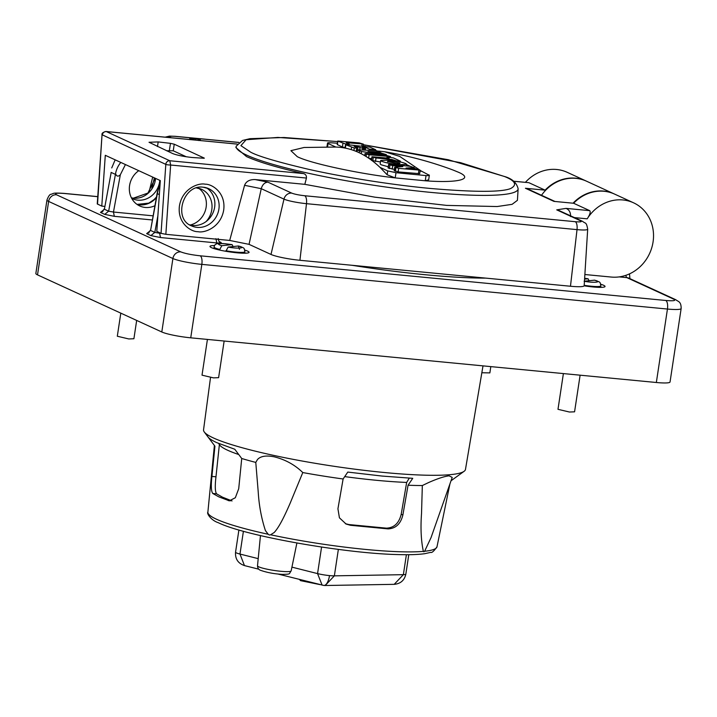 <?xml version="1.0" encoding="UTF-8"?>
<svg xmlns="http://www.w3.org/2000/svg" width="717" height="717" viewBox="0 0 717 717"><rect width="100%" height="100%" fill="white"/><g stroke="black" fill="none" stroke-linecap="round" stroke-linejoin="round"><path stroke-width="1.08" d="M215.934 238.653L216.785 242.938L160.483 237.533L159.631 233.249L154.809 232.407L150.561 230.453L157.346 193.653L159.344 194.576L157.247 193.608L157.489 192.891A22.406 20.381 -65.3 0 1 159.954 185.837M485.776 278.124A160.303 20.094 -171.4 0 1 425.602 274.763A160.303 20.094 -171.4 0 1 352.128 265.299M600.792 284.246A19.771 2.474 -171.4 0 1 605.04 286.486A19.771 2.474 -171.4 0 1 592.95 286.952A19.771 2.474 -171.4 0 1 584.14 285.823M219.268 241.611L220.773 242.301C221.956 243.018 220.621 243.233 216.785 242.938M160.483 237.533L150.884 235.597L154.809 232.407L157.883 215.745M150.884 235.597L146.635 233.643L148.087 232.864M152.21 219.958L114.308 216.319L104.718 214.383L100.47 212.429L101.913 211.649M244.82 250.09A19.771 2.474 -171.4 0 1 249.068 252.33A19.771 2.474 -171.4 0 1 236.977 252.796A19.771 2.474 -171.4 0 1 209.982 246.415A19.771 2.474 -171.4 0 1 214.706 245.537M220.773 242.301L219.868 242.059C219.312 242.328 218.748 241.163 218.174 238.546M100.47 212.429L104.395 209.239L108.643 211.192L104.718 214.383M111.18 172.439L104.395 209.239L111.18 172.439L115.554 174.446L115.562 173.631C116.593 176.516 118.188 176.884 120.339 174.724L113.465 212.035L108.643 211.192L115.428 174.392M114.308 216.319L113.465 212.035L152.972 215.826M160.008 185.049L157.453 191.529L150.561 230.453L146.635 233.643M570.472 286.244L577.024 229.628A17.432 2.187 -171.4 0 0 587.689 229.198L584.176 285.689A22.406 2.805 -171.4 0 1 570.472 286.244L299.93 260.289A22.406 2.805 -171.4 0 1 270.999 254.445L249.05 244.354L229.709 240.446L165.851 234.316L170.646 165.027L306.437 178.058L304.824 184.341L255.144 179.573C249.668 179.429 246.146 181.338 244.569 185.309L229.709 240.446M104.637 206.388L101.778 206.111L105.291 155.302L160.312 180.585L156.799 231.394L161.047 233.348L165.851 234.316M101.778 206.111L97.252 203.933L102.02 134.939L97.53 204.157M633.55 202.803A39.301 35.751 114.7 0 0 622.965 199.962A39.301 35.751 114.7 0 0 587.205 218.828C589.966 214.625 590.799 211.9 589.724 210.655L573.618 203.261A39.301 35.751 114.7 0 1 604.064 191.278A39.301 35.751 114.7 0 1 614.639 194.119L633.55 202.803A39.301 35.751 114.7 0 1 651.753 247.804A39.301 35.751 114.7 0 1 611.305 277.058L584.875 274.521M154.827 205.752A20.488 18.642 -65.3 0 1 145.255 207.455A20.488 18.642 -65.3 0 1 139.743 205.967A20.488 18.642 -65.3 0 1 129.329 189.387A20.488 18.642 -65.3 0 1 138.766 170.682M125.43 164.552L120.339 174.724M190.328 224.995A20.488 18.642 114.7 0 0 205.842 208.746A20.488 18.642 114.7 0 0 198.699 188.293M541.514 195.284A39.301 35.751 -65.3 0 1 586.56 181.213L614.209 193.922A39.301 35.751 -65.3 0 1 614.424 194.02M573.053 203.207A39.301 35.751 -65.3 0 1 614.209 193.922M628.952 274.118L629.562 274.423L629.625 273.822M629.562 274.423L629.876 278.313M97.754 196.691L64.566 193.5C56.643 192.873 53.963 193.294 56.518 194.782A7.43 6.758 114.7 0 0 48.631 201.423A22.406 2.805 8.6 0 1 46.955 200.034L35.85 273.491A22.406 2.805 8.6 0 0 37.517 274.871L161.8 331.98A22.406 2.805 8.6 0 0 190.731 337.824L656.342 382.502A22.406 2.805 8.6 0 0 670.045 381.973L681.15 308.516C681.168 301.319 678.255 301.776 675.79 299.733L628.872 278.169A7.43 6.758 114.7 0 0 626.873 277.631L619.174 276.896M206.55 187.863A20.488 18.642 -65.3 0 1 213.558 211.425A20.488 18.642 -65.3 0 1 192.882 225.443A20.488 18.642 -65.3 0 1 189.584 224.797M517.423 200.276L518.131 188.813A142.566 17.871 -171.4 0 1 404.003 189.431A142.566 17.871 -171.4 0 1 246.809 155.186A142.566 17.871 -171.4 0 1 236.225 146.178L235.893 147.541L246.496 156.557C258.398 161.943 277.371 167.617 303.399 173.559L169.795 160.742L170.646 165.027A3.71 0.592 -176 0 1 165.815 164.381L102.334 134.868A3.71 3.379 114.7 0 1 106.277 131.552L237.166 144.108M306.437 178.058C306.625 175.629 305.612 174.132 303.399 173.559M517.414 200.33L512.09 204.336L497.159 206.541L446.619 205.394L374.83 197.166L304.824 184.341M244.569 185.309L261.248 188.679L249.05 244.354M586.345 181.114A39.301 35.751 114.7 0 0 586.139 181.016A39.301 35.751 114.7 0 0 575.554 178.174A39.301 35.751 114.7 0 0 545.117 190.157L525.418 188.266L553.918 201.369L573.618 203.261M525.418 188.266A7.43 6.758 -65.3 0 1 527.416 188.804L554.967 201.468M586.139 181.016L567.228 172.331A39.301 35.751 114.7 0 0 556.652 169.49A39.301 35.751 114.7 0 0 525.4 182.342M528.501 182.638L513.524 181.276M545.117 190.157L529.012 182.754M131.695 198.358A20.488 18.642 114.7 0 0 132.34 198.672A20.488 18.642 114.7 0 0 137.861 200.151A20.488 18.642 114.7 0 0 159.801 180.343M111.727 167.921L115.168 159.837M111.081 172.394L115.554 174.446M157.453 191.529L157.489 192.891M239.451 249.337L238.322 245.994L228.14 247.06L225.864 251.291M219.501 250.036L221.795 245.707L231.976 244.631L225.541 243.771C217.565 243.251 216.319 243.897 221.795 245.707M299.93 260.289L306.491 203.673A17.432 2.187 -171.4 0 1 283.986 199.129L261.248 188.679C262.431 184.627 264.636 182.45 267.862 182.145L255.144 179.573M267.862 182.145L291.756 193.124C294.606 194.226 298.926 195.096 304.707 195.741L575.24 221.696C580.546 222.118 582.338 221.831 580.627 220.836L556.742 209.866L566.027 208.387L589.724 210.655M198.806 140.496L193.975 139.681M189.691 139.519L189.781 138.22L192.174 138.121L200.258 139.439L200.446 140.335M559.188 210.601L556.742 209.866M570.607 216.588C570.714 212.411 569.181 209.678 566.027 208.387M600.667 287.365L600.891 285.859C599.744 281.638 601.267 282.615 594.563 280.168L584.454 281.181M584.588 279.146L587.949 278.788L584.642 278.286M587.949 278.788L589.141 280.688M244.694 253.209L244.927 251.703C243.771 247.49 245.295 248.458 238.6 246.012L238.322 245.994C247.275 247.983 237.632 249.005 228.14 247.06M231.976 244.631L233.177 246.531M193.94 139.932L193.895 139.161L191.161 138.426M191.349 138.587L192.703 138.372L192.613 138.937M195.562 139.833L195.732 138.659L192.703 138.372M195.732 138.659L198.985 139.313L198.152 140.263M198.95 139.564L198.259 139.573L199.057 140.281M200.258 139.439L199.129 139.842M194.029 139.349L190.068 138.462L189.888 139.636M197.462 140.272L212.617 141.724M204.004 158.269L192.075 157.489C183.453 156.539 177.009 155.23 172.734 153.581L149.028 142.28L158.188 141.921L170.458 143.346L174.24 144.198L204.336 158.134M210.52 377.509L203.547 429.806A132.448 16.599 8.6 0 0 204.291 432.001A132.448 16.599 8.6 0 0 213.424 437.962A132.448 16.599 8.6 0 0 350.559 468.622A132.448 16.599 8.6 0 0 464.114 471.302A132.448 16.599 8.6 0 0 465.476 469.42L483.007 365.867M241.728 458.495L238.716 488.725L235.328 497.732L229.35 500.824L218.81 496.854L212.725 493.448C211.174 491.244 210.915 485.561 211.927 476.42L214.939 446.18L207.984 436.931C209.31 438.652 212.241 440.552 216.785 442.649L234.773 449.245L241.728 458.495A119.443 14.967 8.6 0 0 255.781 462.411L257.457 459.561C260.513 456.129 266.132 455.223 274.324 456.837C285.438 459.642 294.92 464.876 302.789 472.557A119.443 14.967 8.6 0 0 343.111 478.983L347.79 472.082L382.161 476.07L412.741 478.32L408.063 485.221A119.443 14.967 8.6 0 0 422.331 485.534L428.721 482.496C437.621 478.589 444.406 476.366 449.075 475.819L452.203 477.414L431.042 537.616L424.616 551.256A115.858 14.519 8.6 0 0 436.985 546.82L449.935 483.85M302.789 472.557L290 503.576C285.142 514.672 279.585 526.663 274.235 532.471L270.587 534.783A115.858 14.519 8.6 0 0 366.136 549.482A115.858 14.519 8.6 0 0 423.362 551.373C421.085 540.743 420.467 528.142 421.524 513.578L422.331 485.534M408.063 485.221L402.873 515.012C400.66 523.912 395.721 528.546 388.049 528.886L350.479 525.283L346.123 524.055L339.419 517.817L337.931 508.783L343.111 478.983M436.985 546.82C433.919 551.158 431.831 553.013 430.738 552.368L424.769 553.685C418.119 554.635 408.932 554.922 397.191 554.555C343.891 553.318 244.864 535.841 218.398 522.747C210.968 520.354 206.478 513.273 207.876 512.171A115.858 14.519 8.6 0 0 216.525 519.242A115.858 14.519 8.6 0 0 268.194 534.264L265.407 530.562C261.445 518.4 259.061 505.628 258.245 492.247L255.781 462.411M203.78 140.873L206.299 141.115M174.24 144.198L173.245 150.785L186.295 156.772M173.245 150.785L166.595 150.758M225.9 251.058L225.048 251.147M378.522 151.063L384.59 151.753C407.955 155.634 430.8 161.737 453.108 170.054L458.046 172.08C474.788 178.981 458.513 183.301 425.244 180.783L395.21 177.897C358.267 173.684 309.654 163.144 297.259 156.656L290.905 150.669L304.098 147.478M420.162 170.449L429.349 175.306L428.676 179.788L425.244 180.783L426.023 175.584L395.999 172.698L395.21 177.897L387.144 174.769L379.992 167.357C373.082 160.814 365.957 155.849 358.617 152.443C351.276 149.1 343.667 147.299 335.807 147.048L303.883 147.487M384.59 151.753L399.692 156.387L419.606 169.938M326.943 146.895L327.526 143.041L328.072 143.499C326.88 142.853 327.803 142.611 330.851 142.764L337.411 143.239M428.802 174.849C430.003 175.495 429.08 175.737 426.023 175.584M421.067 171.3L420.099 170.852M416.156 169.042L414.005 168.047M410.205 166.308L406.709 164.695M401.215 162.176L400.247 161.728M382.331 153.492L379.974 152.416M363.071 145.954L365.589 146.42M388.273 166.765L381.139 164.793L380.153 163.978L380.691 160.456L388.748 160.142C396.367 160.984 402.031 162.123 405.768 163.584L406.754 164.399L398.688 164.713C391.079 163.87 385.405 162.723 381.668 161.271L380.691 160.456M371.666 158.618L368.932 158.358M380.458 161.979L371.567 160.402M394.377 169.373L388.094 167.939L388.632 164.408L389.923 164.363L410.16 166.299L413.799 167.554L405.992 168.065L416.111 169.033L420.18 170.261M419.499 173.657L398.123 171.901L394.467 170.637M345.28 147.559L342.403 146.994L337.214 144.556L337.743 141.025L359.271 142.916L363.349 144.144L363.044 146.178M379.992 167.357L387.727 170.906L395.999 172.698M327.561 146.904L328.072 143.499L335.807 147.048M218.64 443.464L219.519 444.809A115.132 14.43 8.6 0 0 227.63 450.24A115.132 14.43 8.6 0 0 238.752 454.533M219.375 444.576L215.978 476.805C214.885 485.956 215.082 491.62 216.552 493.816L222.575 497.213L232.048 500.941M423.362 551.373L423.872 551.785L424.616 551.256M345.334 523.661L348.901 524.557L386.472 528.16C394.108 527.811 399.019 523.168 401.206 514.241L406.664 482.433L409.255 478.14M268.194 534.264L269.341 535.007L270.587 534.783M481.842 372.75L489.863 372.903L490.813 366.62M120.806 313.141L117.31 336.237L128.764 338.944L133.9 338.747L136.669 320.427M207.419 339.428L202.015 375.161L213.469 377.868L218.604 377.671L224.143 341.032M563.392 373.584L557.987 409.317L569.441 412.024L574.568 411.827L580.116 375.188M379.911 151.699L375.887 150.552L357.873 149.853M379.176 153.053L379.347 151.923L368.018 151.493L382.977 153.59L386.338 154.657L385.208 154.836L361.52 151.529L357.308 150.077L357.057 151.753M386.338 154.657L386.4 155.446M368.601 158.125L369.103 154.791L390.478 156.557L386.562 155.455L366.324 153.519L365.034 153.563L364.711 155.652M390.532 157.346L390.478 156.557M369.103 154.791L365.186 153.698L364.872 155.75M400.328 161.146L393.418 157.91L388.282 157.122L387.153 157.31L389.143 158.215L371.953 156.745L371.433 160.142M386.875 158L386.992 157.175L387.046 158.018M391.778 160.483L391.921 159.497L376.022 157.973L372.105 156.871L371.594 160.258M400.176 161.011L396.635 160.958L391.921 159.497M420.028 170.135L398.652 168.37L395.004 167.115L402.82 166.613L392.701 165.636L388.784 164.543L388.255 168.065M394.332 170.861L395.004 167.115M413.933 167.339L413.61 168.8M375.726 150.534L375.672 149.754L369.972 147.128L347.01 144.637L345.719 144.691L345.2 148.114M357.326 147.81L357.505 146.662L354.126 146.34L357.837 148.043L354.297 147.989L345.872 144.825L345.37 148.15M357.837 148.043L357.738 149.853M365.285 150.131L365.697 147.442L362.318 147.119L364.783 148.249L362.685 148.338L357.505 146.662M364.783 148.249L364.675 150.113M375.672 149.754L369.407 149.154L365.697 147.442M363.187 144.018L346.15 142.674L349.197 144.072L345.657 144.018L337.904 141.159L337.366 144.682M349.197 144.072L349.26 144.852M344.725 476.608A115.132 14.43 8.6 0 0 406.664 482.433M387.933 161.872C386.857 161.244 387.987 161.065 391.339 161.334L399.503 162.983C400.579 163.61 399.45 163.79 396.107 163.521L387.467 161.477M399.503 162.983L399.978 163.368M406.387 554.707L403.366 574.676L334.364 575.841L325.195 585.502L394.198 584.337C400.57 583.746 404.451 580.349 405.84 574.147L408.78 554.698M405.84 574.147A11.983 1.506 8.6 0 1 403.366 574.676L394.198 584.337M299.446 579.444L300.548 580.645L319.89 584.588M321.575 547.044L317.559 573.6L322.112 585.153M258.21 558.642L239.971 554.053L244.47 565.588L258.873 569.217M159.73 232.738L159.631 233.249L161.155 233.392M56.518 194.782L180.801 251.891C185.067 253.54 191.511 254.849 200.142 255.799L665.743 300.477C673.666 301.104 676.346 300.683 673.792 299.195L626.873 277.631A3.71 1.47 -84.5 0 1 625.941 275.301M673.792 299.195A7.43 6.758 -65.3 0 1 675.79 299.733M665.743 300.477A7.43 2.94 95.5 0 1 667.446 309.045A22.406 2.805 8.6 0 0 681.15 308.516M200.142 255.799A7.43 2.94 95.5 0 1 201.835 264.376L667.446 309.045L656.342 382.502M180.801 251.891A7.43 6.758 114.7 0 0 172.905 258.523A22.406 2.805 8.6 0 0 201.835 264.376L190.731 337.824M37.517 274.871L48.631 201.423L172.905 258.523L161.8 331.98M64.566 193.5A7.43 2.94 -84.5 0 0 64.171 193.393C51.956 192.649 54.196 193.393 51.167 194.262C49.876 194.173 48.469 196.1 46.955 200.034M600.891 285.859A15.577 1.954 -171.4 0 1 591.364 286.226A15.577 1.954 -171.4 0 1 584.203 285.303M137.037 204.408A20.488 18.642 114.7 0 0 139.609 204.856A20.488 18.642 114.7 0 0 156.324 197.677M244.927 251.703A15.577 1.954 -171.4 0 1 235.4 252.07A15.577 1.954 -171.4 0 1 225.945 250.762M197.982 231.681C204.309 233.249 220.737 227.603 223.695 210.063C226.052 192.461 211.775 183.866 205.161 184.197C198.833 182.62 182.405 188.275 179.447 205.815C177.09 223.417 191.358 232.012 197.982 231.681M197.13 227.388A20.488 18.642 -65.3 0 1 191.609 225.909C172.716 218.981 183.256 183.83 203.404 187.254L208.719 188.679A20.488 18.642 -65.3 0 1 218.21 212.142A20.488 18.642 -65.3 0 1 197.13 227.388M291.756 193.124A7.43 6.758 -65.3 0 0 283.986 199.129L270.999 254.445M575.24 221.696A7.43 2.94 -84.5 0 1 577.024 229.628L306.491 203.673A7.43 2.94 -84.5 0 0 304.707 195.741M587.205 218.828L574.407 217.601M151.887 188.329L154.352 177.843M155.266 178.264L147.917 193.07L133.416 198.152L131.417 197.838A20.488 18.642 114.7 0 0 133.613 198.206A20.488 18.642 114.7 0 0 155.553 178.399M161.047 233.348L165.815 164.381A3.71 3.379 -65.3 0 1 169.795 160.742L106.277 131.552A3.71 1.47 95.5 0 0 106.08 131.498L237.184 144.081M196.736 187.899A20.488 18.642 -65.3 0 1 201.62 189.315A20.488 18.642 -65.3 0 1 206.129 221.535M120.806 162.427A22.406 20.381 114.7 0 0 115.562 173.631M219.599 249.408A15.577 1.954 -171.4 0 1 214.123 247.042C214.553 241.907 221.858 243.386 232.183 244.64M203.592 187.236A20.488 18.642 -65.3 0 1 208.719 188.679M238.725 142.477L175.62 136.418C170.314 135.997 168.513 136.284 170.225 137.279L171.264 137.754M587.689 229.198C586.291 221.553 585.646 223.973 582.634 221.374A7.43 6.758 114.7 0 0 580.627 220.836M238.806 142.414L175.226 136.311A7.43 2.94 95.5 0 1 175.62 136.418M168.038 137.449A7.43 6.758 -65.3 0 1 170.225 137.279M105.793 131.543A3.71 1.47 95.5 0 1 106.08 131.498C102.952 132.179 101.599 133.326 102.02 134.939M594.294 280.141C603.248 282.139 593.604 283.152 584.104 281.216M363.259 144.726L460.547 162.669L504.607 176.552C515.398 180.899 517.414 184.896 510.629 188.553C501.291 192.273 474.421 192.237 430.012 188.428C387.126 184.394 338.236 176.095 307.503 169.06C277.04 161.836 258.102 156.207 250.699 152.192L240.903 145.641L246.092 139.743L277.9 137.431L337.662 141.581L284.049 137.503L249.982 138.677L242.516 140.46L236.225 146.178M158.188 141.921L157.489 146.573M169.373 150.525L170.458 143.346M387.727 170.906L387.144 174.769M211.927 476.42L215.978 476.805M402.873 515.012L401.206 514.241M359.199 152.721L359.45 151.063M361.198 153.698L361.52 151.529M384.482 155.257L384.554 154.755M389.34 156.736L389.268 157.22M366.046 156.467L366.378 154.245M372.768 160.949L373.297 157.417M375.484 161.495L376.022 157.973M398.975 161.675L399.046 161.191M392.701 165.636L392.172 169.167M395.399 171.345L395.927 167.823M398.123 171.901L398.652 168.37M418.361 173.837L418.898 170.314M389.448 168.612L389.976 165.089M351.24 149.629L351.572 147.442M353.911 150.516L354.297 147.989M356.224 151.404L356.707 148.222M359.638 149.925L359.961 147.792M362.426 150.023L362.685 148.338M363.402 150.059L363.644 148.428M369.237 150.283L369.407 149.154M372.024 150.391L372.132 149.701M374.453 150.48L374.534 149.934M342.403 146.994L342.932 143.472M345.119 147.541L345.657 144.018M347.996 144.735L348.068 144.251M361.78 146.062L362.058 144.198M216.552 493.816L212.725 493.448M230.533 500.798L228.221 500.574M260.459 535.581L257.511 565.794A17.02 2.133 8.6 0 0 258.774 566.833A17.02 2.133 8.6 0 0 277.389 570.902A17.02 2.133 8.6 0 0 291.156 570.884L296.892 543.011M386.472 528.16L388.049 528.886M350.479 525.283L348.901 524.557M238.904 529.997L235.552 552.18A11.983 1.506 8.6 0 0 236.44 552.924A11.983 1.506 8.6 0 0 239.971 554.053L243.413 531.27M338.361 549.392L334.364 575.841A11.983 1.506 -171.4 0 1 329.506 575.599A11.983 4.741 95.5 0 1 323.842 585.448L325.195 585.502M291.927 567.138L317.559 573.6A11.983 1.506 8.6 0 0 329.506 575.599M104.153 208.97C103.015 211.121 102.155 212.044 101.59 211.748L102.791 211.721M150.328 230.193C149.181 232.335 148.329 233.258 147.756 232.962L148.966 232.935M97.763 196.619L64.171 193.393M156.44 197.041L154.065 199.586L148.804 203.126L137.01 204.399M152.694 177.081L149.091 191.932M196.306 187.881L201.62 189.315M213.899 248.557L214.123 247.042M559.09 210.565L582.634 221.374M513.417 181.195L528.572 182.647M165.134 137.162L169.499 136.105L175.226 136.311M588.155 278.796L584.642 278.259M363.268 144.7L448.304 159.748L505.602 176.821C512.601 179.098 516.778 183.095 518.131 188.813M451.002 480.802L464.114 471.302M208.844 438.078L204.291 432.001M207.876 512.171L214.392 445.463M406.512 165.95L406.754 164.399M356.887 151.681L357.156 149.943M379.867 153.151L380.064 151.834M400.211 161.943L400.337 161.146M394.171 170.727L394.708 167.204M419.651 173.792L420.189 170.261M413.888 168.827L414.094 167.464M257.511 565.794C257.627 568.222 258.667 569.737 260.647 570.347C267.109 572.596 274.459 573.95 282.695 574.398C291.245 574.102 288.619 574.192 291.156 570.884M323.842 585.448L277.963 574.03M235.552 552.18C235.086 558.91 238.053 563.383 244.47 565.588"/></g></svg>
